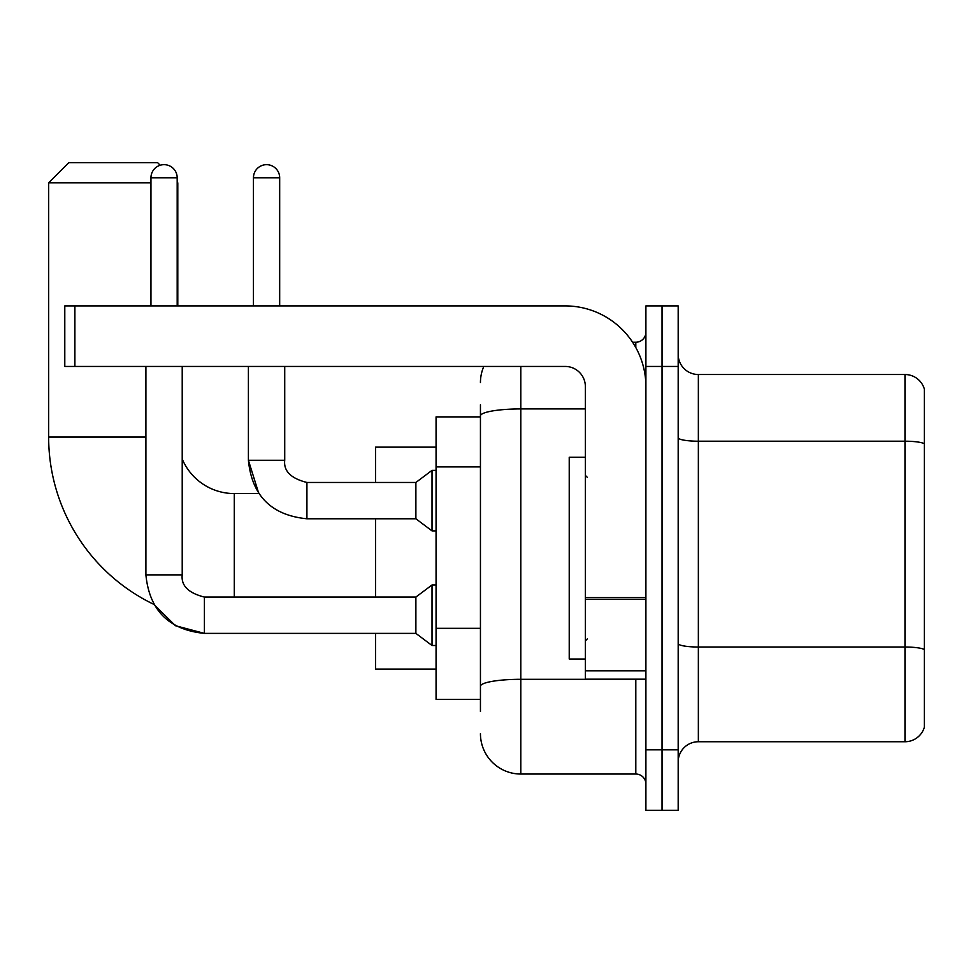 <?xml version="1.0" encoding="UTF-8"?>
<svg xmlns="http://www.w3.org/2000/svg" width="973" height="973" viewBox="0 0 973 973"><rect width="100%" height="100%" fill="white"/><g stroke="black" fill="none" stroke-linecap="round" stroke-linejoin="round"><path stroke-width="1.46" d="M480.443 454.805L480.443 404.78L480.443 416.882L436.062 416.882L436.062 699.368L480.443 699.368M480.443 711.482L480.443 404.78M645.902 749.818L645.902 810.351L662.041 810.351L662.041 749.818L662.041 810.351L678.181 810.351L678.181 749.818L662.041 749.818L662.041 366.444L662.041 749.818L645.902 749.818L645.902 366.444L662.041 366.444L662.041 305.911L662.041 366.444L678.181 366.444L678.181 749.818M678.181 366.444L678.181 305.911L645.902 305.911L645.902 366.444M520.798 366.444L520.798 774.034L635.807 774.034L635.807 679.19M632.596 342.228L635.807 342.228A10.083 10.083 0 0 0 645.902 332.146M480.443 693.323L480.443 640.429M645.902 784.116A10.083 10.083 0 0 0 635.807 774.034M480.443 382.584A40.355 40.355 0 0 1 483.812 366.444M520.798 774.034A40.355 40.355 0 0 1 480.443 733.678M678.181 761.92A20.178 20.178 0 0 1 698.359 741.742L904.975 741.742L904.975 374.52L698.359 374.52A20.178 20.178 0 0 1 678.181 354.342A20.178 20.178 0 0 0 698.359 374.52L698.359 741.742M924.35 389.042A20.178 20.178 0 0 0 904.975 374.52A20.178 20.178 0 0 1 924.35 389.042L924.35 727.22A20.178 20.178 0 0 1 904.975 741.742M678.181 437.704A20.178 3.503 0 0 0 698.359 441.207L904.975 441.207A20.178 3.503 180 0 1 924.35 443.737L924.35 649.538A20.178 3.503 180 0 0 904.975 647.021L698.359 647.021A20.178 3.503 0 0 1 678.181 643.518M204.415 597.106L204.415 633.387L175.444 625.712L153.892 604.391A185.636 185.636 0 0 1 48.65 437.059L48.65 182.827L68.828 162.649L157.614 162.649L160.204 165.252M234.286 597.069L234.286 493.566A56.495 56.495 0 0 1 182.219 459.013M177.183 182.219L177.183 182.827M150.949 182.827L48.65 182.827M177.791 305.911L177.791 182.827M375.529 518.779L375.529 597.069M375.529 633.387L375.529 669.108L436.062 669.108M436.062 447.154L375.529 447.154L375.529 482.462M150.949 305.911L150.949 177.791A13.111 13.111 0 0 1 164.06 164.668A13.111 13.111 0 0 1 177.183 177.791L177.183 305.911M145.901 574.873C149.416 610.375 168.925 629.884 204.415 633.387C168.925 629.884 149.416 610.375 145.901 574.873L182.219 574.873C181.002 585.637 188.397 593.044 204.415 597.069L415.885 597.069L415.885 633.387L204.415 633.387L175.444 625.712L153.892 604.391L175.444 625.712L204.415 633.387C168.925 629.884 149.416 610.375 145.901 574.873L145.901 366.444M415.885 597.069L432.024 584.968L432.024 645.5L436.062 645.5M182.219 574.873C181.002 585.637 188.397 593.044 204.415 597.069C188.397 593.044 181.002 585.637 182.219 574.873L182.219 366.444M253.454 305.911L253.454 177.791A13.111 13.111 0 0 1 266.566 164.668A13.111 13.111 0 0 1 279.677 177.791L279.677 305.911M248.407 366.444L248.407 460.265C251.91 495.768 271.418 515.276 306.921 518.779C271.418 515.276 251.91 495.768 248.407 460.265L258.806 493.566L248.407 460.265L284.724 460.265C283.508 471.029 290.903 478.436 306.921 482.462L415.885 482.462L415.885 518.779L306.921 518.779L306.921 482.462C290.903 478.436 283.508 471.029 284.724 460.265L284.688 460.265M415.885 482.462L432.024 470.36L432.024 530.893L436.062 530.893M645.902 679.19L585.369 679.19L585.369 597.604L645.902 597.604M645.902 386.622A80.71 80.71 0 0 0 565.191 305.911L74.885 305.911L74.885 366.444L565.191 366.444A20.178 20.178 0 0 1 585.369 386.622L585.369 597.604M74.885 366.444L64.79 366.444L64.79 305.911L74.885 305.911M585.369 457.237L569.229 457.237L569.229 659.013L585.369 659.013M480.443 466.906L436.062 466.906M480.443 628.327L436.062 628.327M639.322 679.19A10.083 1.751 0 0 1 635.807 679.3L520.798 679.3A40.355 7.006 180 0 0 480.443 686.306M480.443 415.933A40.355 7.006 180 0 1 520.798 408.928L585.369 408.928M635.807 347.543L635.807 342.228M48.65 437.059L145.901 437.059M150.949 177.791L177.183 177.791M253.454 177.791L279.677 177.791M645.902 599.356L585.369 599.356M585.369 670.859L645.902 670.859M258.806 493.566L234.286 493.566M415.885 633.387L432.024 645.5M432.024 584.968L436.062 584.968M284.724 460.265C283.508 471.029 290.903 478.436 306.921 482.462C290.903 478.436 283.508 471.029 284.724 460.265L284.724 366.444M415.885 518.779L432.024 530.893M432.024 470.36L436.062 470.36M587.388 477.415L585.369 475.408M587.388 638.835L585.369 640.854"/></g></svg>
